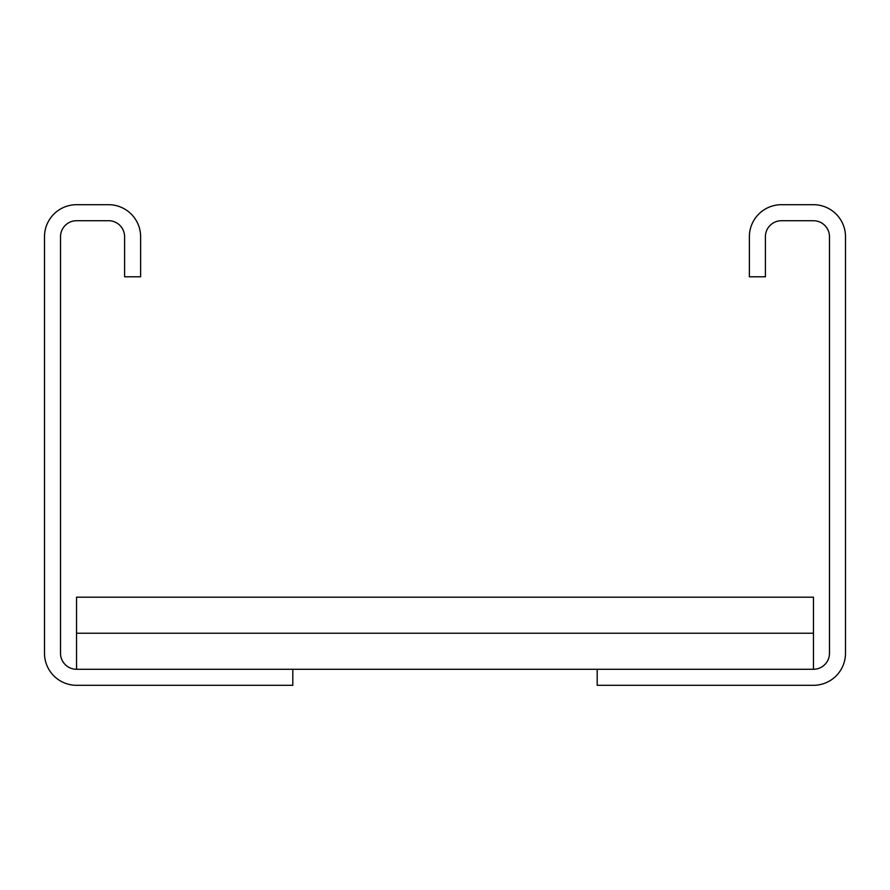 <?xml version="1.0" encoding="UTF-8"?>
<svg xmlns="http://www.w3.org/2000/svg" width="890" height="890" viewBox="0 0 890 890"><rect width="100%" height="100%" fill="white"/><g stroke="black" fill="none" stroke-linecap="round" stroke-linejoin="round"><path stroke-width="1.33" d="M749.38 276.79L749.38 236.74A32.04 32.04 0 0 1 781.42 204.7L813.46 204.7A32.04 32.04 0 0 1 845.5 236.74L845.5 653.26A32.04 32.04 0 0 1 813.46 685.3L597.19 685.3L597.19 669.28L813.46 669.28A16.02 16.02 0 0 0 829.48 653.26L829.48 236.74A16.02 16.02 0 0 0 813.46 220.72L781.42 220.72A16.02 16.02 0 0 0 765.4 236.74L765.4 276.79L749.38 276.79M292.81 669.28L76.54 669.28A16.02 16.02 0 0 1 60.52 653.26L60.52 236.74A16.02 16.02 0 0 1 76.54 220.72L108.58 220.72A16.02 16.02 0 0 1 124.6 236.74L124.6 276.79L140.62 276.79L140.62 236.74A32.04 32.04 0 0 0 108.58 204.7L76.54 204.7A32.04 32.04 0 0 0 44.5 236.74L44.5 653.26A32.04 32.04 0 0 0 76.54 685.3L292.81 685.3L292.81 669.28L597.19 669.28M76.54 669.28L76.54 597.19L813.46 597.19L813.46 669.28M76.54 633.235L813.46 633.235"/></g></svg>

